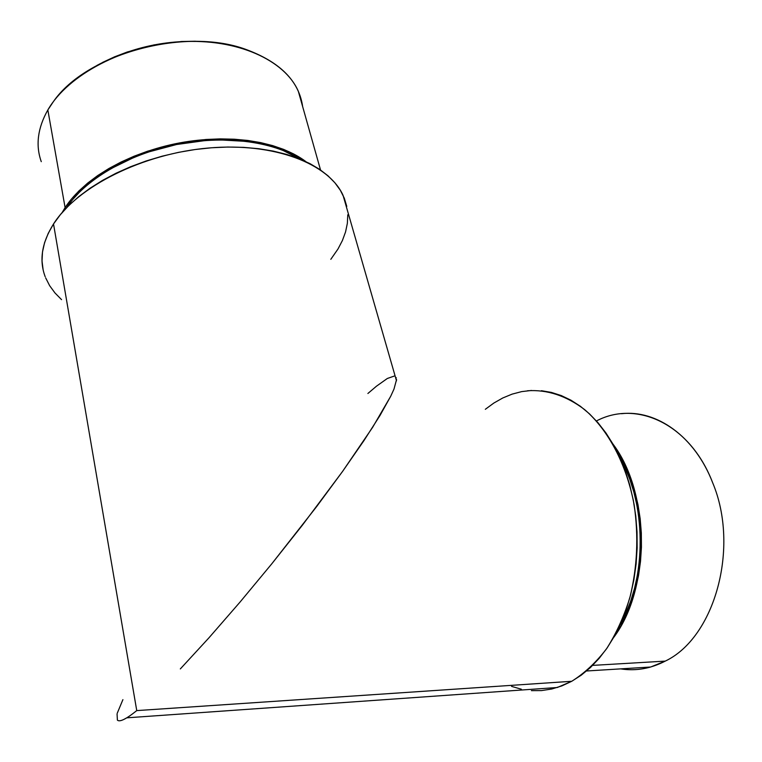 <?xml version="1.0" encoding="UTF-8"?>
<svg xmlns="http://www.w3.org/2000/svg" width="762" height="762" viewBox="0 0 762 762"><rect width="100%" height="100%" fill="white"/><g stroke="black" fill="none" stroke-linecap="round" stroke-linejoin="round"><path stroke-width="1.14" d="M665.255 661.111C650.653 668.655 635.794 671.236 620.668 668.874C630.65 670.446 640.642 669.827 650.653 667.017L665.255 661.111L592.665 665.388L665.255 661.111C714.737 637.689 739.864 547.564 712.708 482.851C739.864 547.564 714.737 637.689 665.255 661.111M47.844 109.957L53.407 101.603C86.23 53.912 184.299 27.08 245.154 49.149C279.797 61.732 298.961 80.867 302.647 106.556L298.352 91.345C284.902 60.265 237.306 38.224 180.651 41.777C124.054 45.206 68.142 74.628 47.844 109.957L65.103 207.616L62.113 212.608L65.103 207.616L47.844 109.957C37.643 128.073 35.452 145.313 41.272 161.668M117.062 713.927L117.386 720.109C118.491 721.204 120.634 720.976 123.835 719.433C127.092 717.852 131.397 714.908 136.75 710.603L53.521 223.961C41.777 242.802 39.005 260.385 45.206 276.73M117.386 720.109C118.491 721.204 120.634 720.976 123.835 719.433L126.74 717.833L557.298 687.505L571.738 681.285L136.75 710.603L571.738 681.285L561.842 685.914L551.745 689.019L541.563 690.582L531.409 690.639M117.253 713.203L122.911 699.64M346.777 206.388L344.31 198.206L340.366 190.319L334.937 182.832L328.022 175.822L319.678 169.393L309.943 163.62L298.885 158.601L286.598 154.4L273.215 151.086L258.851 148.723L243.688 147.371L227.876 147.037L211.607 147.761L195.101 149.533L178.556 152.352L162.173 156.181L146.18 160.963L130.778 166.649L116.157 173.165L102.499 180.404L89.964 188.281L78.686 196.691L68.799 205.521L60.389 214.646L53.521 223.961L48.235 233.353L44.567 242.707L42.501 251.936L42.024 260.928L43.101 269.596M45.663 277.873L49.644 285.683L54.969 292.951L61.551 299.637M330.813 259.318L338.004 248.974L342.414 240.497L345.557 231.934L347.358 223.342L347.786 214.798M485.327 409.299L493.843 403.05L502.787 397.974L512.093 394.135L521.694 391.611L531.505 390.458M541.43 390.706L551.393 392.411L561.28 395.573L570.995 400.212L580.434 406.317L589.483 413.861L598.037 422.786L605.99 433.035L613.239 444.513L619.677 457.114L625.221 470.716L629.793 485.165L633.317 500.301L635.746 515.95L637.022 531.914L637.146 548.002L636.099 564.023L633.889 579.768L630.565 595.046L626.145 609.676L620.716 623.468L614.343 636.28L607.114 647.967L599.132 658.397L590.502 667.474L581.33 675.122L571.738 681.285C584.378 673.332 595.96 662.54 606.476 648.891C616.134 633.784 623.935 616.677 629.888 597.57C637.327 567.29 638.747 536.391 634.146 504.873C626.593 464.229 608.267 429.93 584.683 409.642C566.271 395.735 547.192 389.449 527.466 390.763M521.389 689.229L511.588 686.391M208.931 637.842L240.03 602.085L271.786 563.804L302.362 525.228L342.586 471.402L363.922 440.655L380.057 415.385L390.716 396.25L393.992 389.068L396.583 379.486L393.992 389.068L390.716 396.25L372.666 427.282L342.586 471.402L316.697 506.511L271.786 563.804L240.03 602.085L208.931 637.842L180.327 668.922M367.884 393.497L376.457 386.201L387.325 378.485L394.211 376.085M347.482 210.683L343.033 195.253C328.651 163.716 274.491 142.265 208.578 148.009C142.742 153.61 77.219 186.595 53.521 223.961L136.75 710.603M619.944 625.183C647.309 578.387 646.671 502.549 619.287 456.267L624.907 467.287L629.803 479.279L633.832 491.985L636.937 505.282L639.07 519.017L640.204 533.019L640.318 547.116L639.394 561.156L637.461 574.958L634.536 588.359L630.66 601.199L625.878 613.324L619.944 625.183M613 444.103L620.087 455.219L625.84 466.477L630.793 478.603L634.879 491.452L638.023 504.901L640.185 518.789L641.328 532.943L641.442 547.211L640.509 561.413L638.556 575.367L635.594 588.921L631.669 601.913L626.831 614.172L621.154 625.583L613.677 637.48C650.805 588.197 649.938 492.766 613 444.103M596.436 420.967C636.413 399.65 690.267 423.863 712.708 482.851C694.792 436.188 656.434 409.604 621.411 413.709M299.866 158.991C272.263 141.141 223.637 134.845 175.489 144.732C127.359 154.657 84.706 179.899 66.637 207.683L72.676 199.539L80.143 191.414L88.897 183.585L98.841 176.136L109.88 169.174L134.722 157.058L148.238 152.057L176.613 144.504L205.626 140.513L219.913 139.903L247.212 141.446L259.909 143.57L271.777 146.523L282.702 150.285L299.866 158.991M102.518 62.436L114.576 56.826L127.283 51.987L154.029 44.891L181.451 41.5L195.005 41.234L208.226 41.92M65.103 207.616L71.295 199.215L78.848 190.995L87.697 183.07L97.746 175.536L108.909 168.497L121.053 162.03L134.036 156.229L147.695 151.171L176.413 143.532L205.75 139.494L220.208 138.884L234.286 139.208L247.821 140.456L260.652 142.608L272.653 145.609L283.693 149.409L293.665 153.962L305.933 161.639C279.759 141.751 230.019 133.502 179.575 142.923C129.159 152.343 83.801 178.594 65.103 207.616M212.531 42.358C171.669 38.414 133.131 46.111 96.917 65.437M586.559 670.989L650.653 667.017M396.383 377.847L395.63 377.771M343.033 195.253L396.497 380.781M320.526 169.974L298.352 91.345"/></g></svg>
